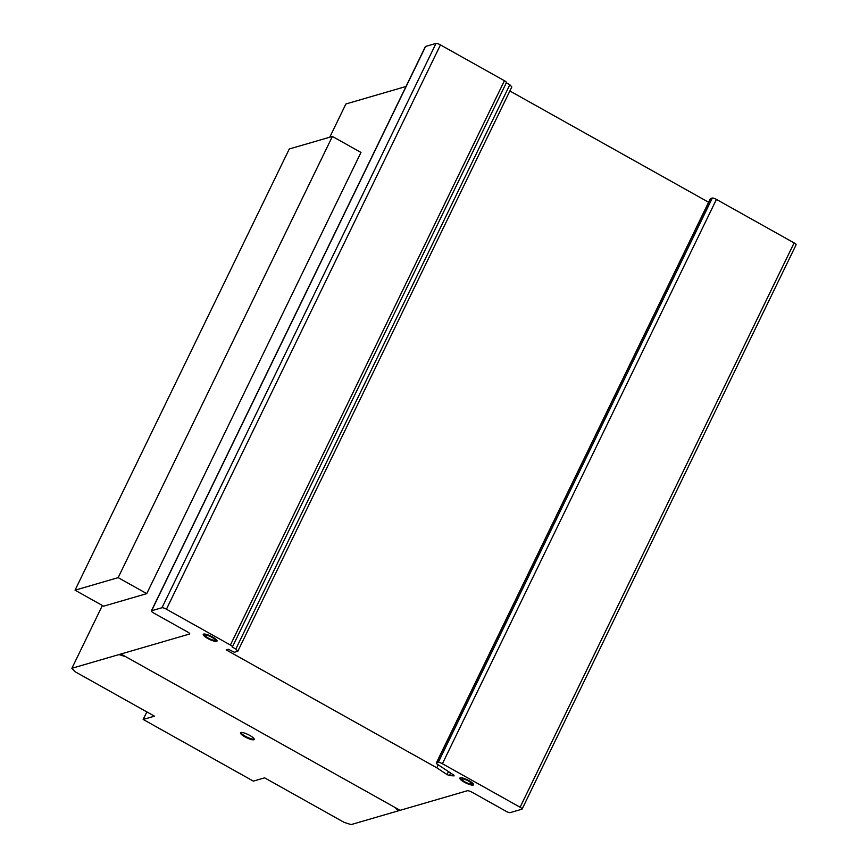 <?xml version="1.0" encoding="UTF-8"?>
<svg xmlns="http://www.w3.org/2000/svg" width="868" height="868" viewBox="0 0 868 868"><rect width="100%" height="100%" fill="white"/><g stroke="black" fill="none" stroke-linecap="round" stroke-linejoin="round"><path stroke-width="1.3" d="M332.39 136.439L289.272 148.992L75.039 590.186L118.157 577.632L332.39 136.439L360.979 152.442L146.746 593.636L103.628 606.19L75.039 590.186M118.157 577.632L146.746 593.636M213.192 640.117A7.649 1.758 -154.1 0 0 217.033 640.682M211.369 636.374A7.649 1.758 25.9 0 1 217.022 641.072A7.649 1.758 25.9 0 1 216.957 641.17A7.649 1.758 25.9 0 1 208.928 639.087A7.649 1.758 25.9 0 1 203.275 634.389A7.649 1.758 25.9 0 1 211.369 636.374M205.532 635.409A5.175 1.194 -154.1 0 0 205.488 635.474A5.175 1.194 -154.1 0 0 209.318 638.653A5.175 1.194 -154.1 0 0 214.808 639.998A5.175 1.194 -154.1 0 0 210.967 636.808A5.175 1.194 -154.1 0 0 205.532 635.409M205.488 635.474L205.803 634.823A5.175 1.194 25.9 0 1 205.846 634.758A5.175 1.194 25.9 0 1 207.419 634.703M460.138 777.847A7.649 1.758 -154.1 0 0 462.959 780.527M464.282 782.155A7.649 1.758 25.9 0 1 459.845 778.108A7.649 1.758 25.9 0 1 460.246 777.815A7.649 1.758 25.9 0 1 469.154 780.733A7.649 1.758 25.9 0 1 473.592 784.78A7.649 1.758 25.9 0 1 464.282 782.155M471.107 783.902A5.175 1.194 -154.1 0 0 471.378 783.706A5.175 1.194 -154.1 0 0 468.373 780.961A5.175 1.194 -154.1 0 0 462.058 779.182A5.175 1.194 -154.1 0 0 465.064 781.927A5.175 1.194 -154.1 0 0 471.107 783.902A5.175 1.194 25.9 0 1 463.089 780.625A5.175 1.194 25.9 0 1 465.953 779.8A5.175 1.194 25.9 0 1 471.107 783.902M470.781 781.721A5.175 1.194 25.9 0 1 471.693 783.066L471.378 783.706M240.783 732.549A7.649 1.758 -154.1 0 0 245.883 736.552A7.649 1.758 -154.1 0 0 253.315 739.178A7.649 1.758 -154.1 0 0 254.248 739.08M253 739.818A7.649 1.758 25.9 0 1 243.355 735.901A7.649 1.758 25.9 0 1 240.479 732.798A7.649 1.758 25.9 0 1 241.716 732.451A7.649 1.758 25.9 0 1 249.821 735.446A7.649 1.758 25.9 0 1 254.237 739.471A7.649 1.758 25.9 0 1 253 739.818M462.058 779.182L462.373 778.542A5.175 1.194 25.9 0 1 463.989 778.412M469.762 783.826A7.649 1.758 -154.1 0 0 473.602 784.39M344.216 822.408L264.621 777.847L253.347 781.124L143.187 719.453L154.461 716.165L74.865 671.604L71.881 668.295L189.517 634.041A3.537 0.814 -154.1 0 0 189.723 633.911A3.537 0.814 -154.1 0 0 187.716 632.056L153.603 612.96A3.96 0.911 25.9 0 1 151.368 610.898A3.96 0.911 25.9 0 1 151.596 610.746L162.001 607.719A3.873 0.89 25.9 0 1 166.439 609.217L230.411 645.033A3.526 0.814 25.9 0 1 232.429 646.877A3.526 0.814 25.9 0 1 232.212 647.018L235.814 649.047L237.81 651.25L234.338 652.259L228.371 649.253L226.19 649.882L436.81 767.811L447.042 774.56L449.353 775.601L454.159 775.884L453.812 775.146L437.439 764.307A3.494 0.803 25.9 0 1 436.311 763.005A3.494 0.803 25.9 0 1 436.561 762.864L438.297 762.354A3.526 0.814 25.9 0 1 442.409 763.731L520.095 807.229A3.537 0.814 25.9 0 1 522.102 809.074A3.537 0.814 25.9 0 1 521.896 809.215L510.145 812.632A3.537 0.814 25.9 0 1 506.011 811.255L472.626 792.56A4.253 0.977 -154.1 0 0 467.407 790.726L351.063 824.6L344.216 822.408M214.212 638.013A5.175 1.194 25.9 0 1 215.123 639.358L214.808 639.998M203.568 634.139A7.649 1.758 -154.1 0 0 206.389 636.819M406.018 86.475L345.898 103.976L329.764 137.198M506.228 82.71A3.526 0.814 -154.1 0 0 506.445 82.568A3.526 0.814 -154.1 0 0 504.427 80.724L440.456 44.908A3.873 0.89 -154.1 0 0 436.018 43.4L425.613 46.427A3.96 0.911 -154.1 0 0 425.385 46.579L151.368 610.898M237.81 651.25L511.827 86.93L509.831 84.728L506.337 82.775M708.603 202.244L509.863 90.977M795.902 244.895A3.537 0.814 -154.1 0 0 796.119 244.754A3.537 0.814 -154.1 0 0 794.111 242.91L716.425 199.412A3.526 0.814 -154.1 0 0 712.313 198.045L710.577 198.544A3.494 0.803 -154.1 0 0 710.328 198.696L436.311 763.005M143.187 719.453L146.844 711.901M520.095 807.229L794.111 242.91M442.409 763.731L716.425 199.412M438.297 762.354L712.313 198.045M436.561 762.864L710.577 198.544M447.042 774.56L448.474 771.609M436.81 767.811L438.242 764.838M235.814 649.047L509.831 84.728M230.411 645.033L504.427 80.724M162.001 607.719L436.018 43.4M151.596 610.746L425.613 46.427M71.881 668.295L102.37 605.495M214.537 640.193A5.175 1.194 25.9 0 1 206.519 636.917A5.175 1.194 25.9 0 1 209.383 636.092A5.175 1.194 25.9 0 1 214.537 640.193M216.62 641.354A7.649 1.758 25.9 0 1 204.794 636.537A7.649 1.758 25.9 0 1 209.025 635.3A7.649 1.758 25.9 0 1 216.62 641.354M253.836 739.764A7.649 1.758 25.9 0 1 242.009 734.936A7.649 1.758 25.9 0 1 246.23 733.71A7.649 1.758 25.9 0 1 253.836 739.764M473.19 785.063A7.649 1.758 25.9 0 1 461.375 780.245A7.649 1.758 25.9 0 1 465.595 779.019A7.649 1.758 25.9 0 1 473.19 785.063M119.014 654.57L125.849 656.761M395.2 807.565L398.195 810.875M400.115 810.321L120.934 654.005M449.353 775.601L450.611 773.019M166.439 609.217L440.456 44.908M522.102 809.074L796.119 244.754M232.429 646.877L506.445 82.568"/></g></svg>
